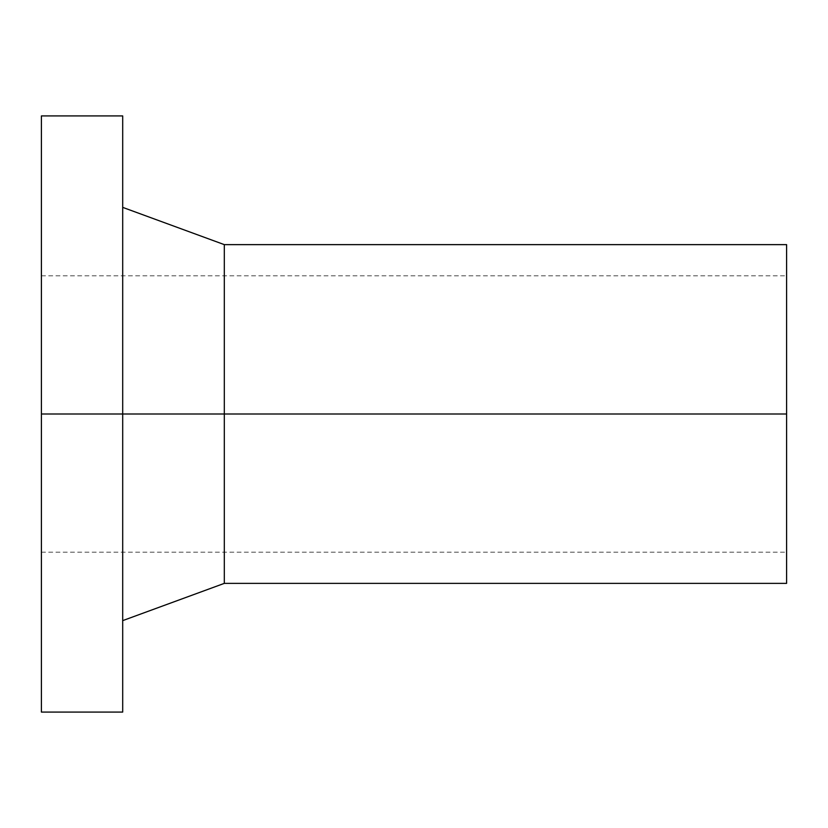 <?xml version="1.0" encoding="UTF-8"?>
<svg xmlns="http://www.w3.org/2000/svg" width="828" height="828" viewBox="0 0 828 828"><rect width="100%" height="100%" fill="white"/><g stroke="black" fill="none" stroke-linecap="round" stroke-linejoin="round"><path stroke-width="0.62" stroke-dasharray="4.14 3.1" d="M122.699 712.08L122.699 115.92M41.4 712.08L41.4 115.92M122.699 414L122.699 620.627L122.699 414M224.316 583.367L224.316 244.633M786.6 583.367L786.6 244.633M786.6 414L786.6 552.204L786.6 275.796L786.6 414L41.4 414L41.4 552.204L41.4 414M41.4 552.204L786.6 552.204M41.4 275.796L786.6 275.796"/><path stroke-width="1.24" d="M41.4 414L41.4 115.92L122.699 115.92L122.699 712.08L41.4 712.08L41.4 414L224.316 414L224.316 583.367L122.699 620.627M122.699 207.373L224.316 244.633L224.316 414L786.6 414L786.6 583.367L224.316 583.367M224.316 244.633L786.6 244.633L786.6 414"/></g></svg>
